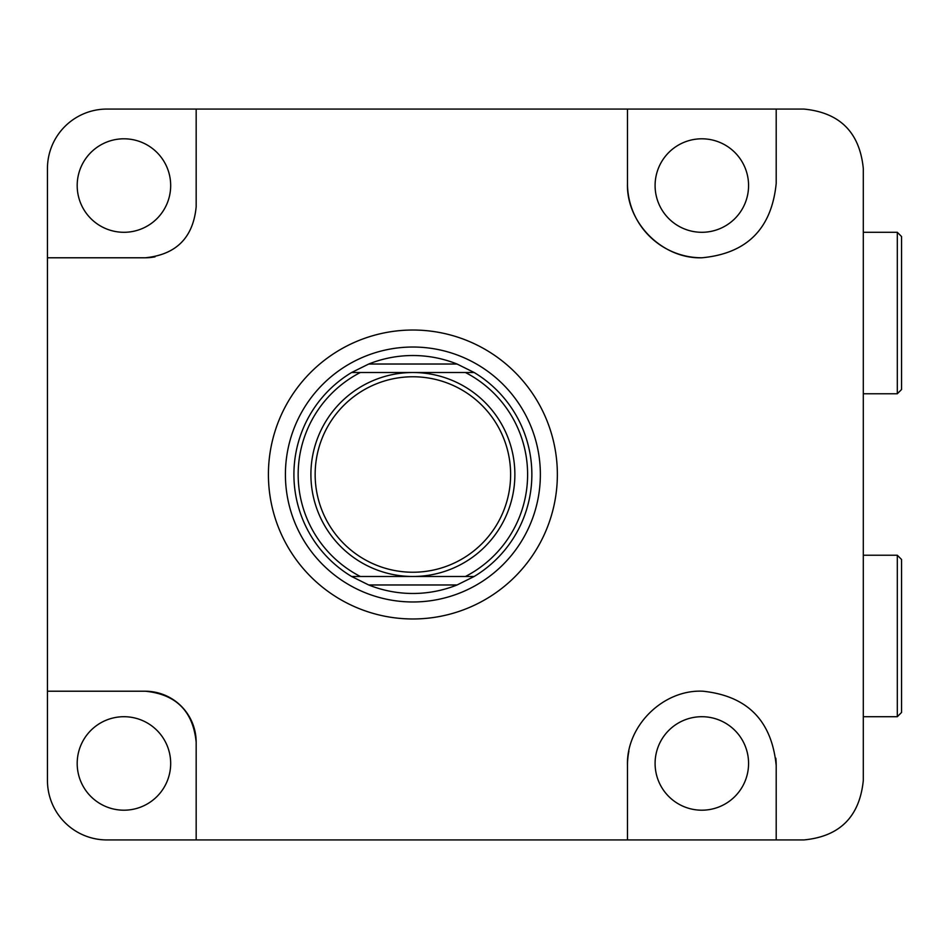 <?xml version="1.0" encoding="UTF-8"?>
<svg xmlns="http://www.w3.org/2000/svg" width="949" height="949" viewBox="0 0 949 949"><rect width="100%" height="100%" fill="white"/><g stroke="black" fill="none" stroke-linecap="round" stroke-linejoin="round"><path stroke-width="1.42" d="M123.939 716.709A46.738 46.738 0 0 0 77.189 763.447A46.738 46.738 0 0 0 123.939 810.197A46.738 46.738 0 0 0 170.678 763.447A46.738 46.738 0 0 0 123.939 716.709M701.833 716.709A46.738 46.738 0 0 0 655.095 763.447A46.738 46.738 0 0 0 701.833 810.197A46.738 46.738 0 0 0 748.571 763.447A46.738 46.738 0 0 0 701.833 716.709M701.833 232.291A46.738 46.738 0 0 1 655.095 185.553A46.738 46.738 0 0 1 701.833 138.803A46.738 46.738 0 0 1 748.571 185.553A46.738 46.738 0 0 1 701.833 232.291M123.939 232.291A46.738 46.738 0 0 1 77.189 185.553A46.738 46.738 0 0 1 123.939 138.803A46.738 46.738 0 0 1 170.678 185.553A46.738 46.738 0 0 1 123.939 232.291M776.199 183.43C771.644 228.792 746.863 253.585 701.833 257.784C662.604 259.124 626.138 222.861 627.479 183.43L627.479 109.064L106.94 109.064A59.49 59.49 0 0 0 47.45 168.554L47.45 780.446A59.49 59.49 0 0 0 106.94 839.936L627.479 839.936L627.479 765.57C626.043 725.89 663.292 689.211 702.936 691.216C747.385 695.914 771.798 720.694 776.199 765.57L776.199 839.936L803.815 839.936C839.794 836.532 859.628 816.698 863.305 780.446L863.305 168.554C859.699 132.386 839.877 112.551 803.815 109.064L776.199 109.064L776.199 183.43M412.886 330.027A144.473 144.473 0 0 1 557.36 474.5A144.473 144.473 0 0 1 412.886 618.973A144.473 144.473 0 0 1 268.413 474.5A144.473 144.473 0 0 1 412.886 330.027M701.833 257.784A74.366 74.366 0 0 1 627.479 183.43L627.479 109.064L776.199 109.064M628.902 751.086A74.366 74.366 0 0 0 627.479 765.57L627.479 839.936L776.199 839.936M196.17 206.799L196.17 109.064L196.17 206.799C193.157 237.713 176.158 254.712 145.185 257.784L47.45 257.784L145.185 257.784A50.997 50.997 0 0 0 155.067 256.823M47.45 691.216L145.185 691.216C176.099 694.229 193.086 711.228 196.17 742.201L196.17 839.936L196.17 742.201A50.997 50.997 0 0 0 145.185 691.216L47.45 691.216M776.199 765.57A74.366 74.366 0 0 0 775.831 758.204M457.05 364.025L474.168 372.518A118.981 118.981 0 0 1 474.168 576.482L457.05 584.975L368.722 584.975L351.604 576.482L465.449 576.482A114.734 114.734 0 0 0 465.449 372.518L360.323 372.518A114.734 114.734 0 0 0 360.323 576.482L351.604 576.482A118.981 118.981 0 0 1 351.604 372.518L368.722 364.025L457.05 364.025A118.981 118.981 0 0 0 368.722 364.025M510.621 474.5A97.735 97.735 0 0 0 412.886 376.765A97.735 97.735 0 0 0 315.151 474.5A97.735 97.735 0 0 0 412.886 572.235A97.735 97.735 0 0 0 510.621 474.5M310.904 474.5A101.982 101.982 0 0 1 412.886 372.518A101.982 101.982 0 0 1 514.868 474.5A101.982 101.982 0 0 1 412.886 576.482A101.982 101.982 0 0 1 310.904 474.5M285.412 474.5A127.474 127.474 0 0 1 412.886 347.026A127.474 127.474 0 0 1 540.361 474.5A127.474 127.474 0 0 1 412.886 601.974A127.474 127.474 0 0 1 285.412 474.5M368.722 584.975A118.981 118.981 0 0 0 457.05 584.975M465.449 576.482L474.168 576.482L465.449 576.482M351.604 372.518L360.323 372.518L351.604 372.518M465.449 372.518L474.168 372.518L465.449 372.518M901.55 236.538L901.55 389.517L897.303 393.764L897.303 232.291L901.55 236.538M863.305 393.764L897.303 393.764M863.305 232.291L897.303 232.291M901.55 559.483L901.55 712.462L897.303 716.709L897.303 555.236L901.55 559.483M863.305 716.709L897.303 716.709M863.305 555.236L897.303 555.236"/></g></svg>
